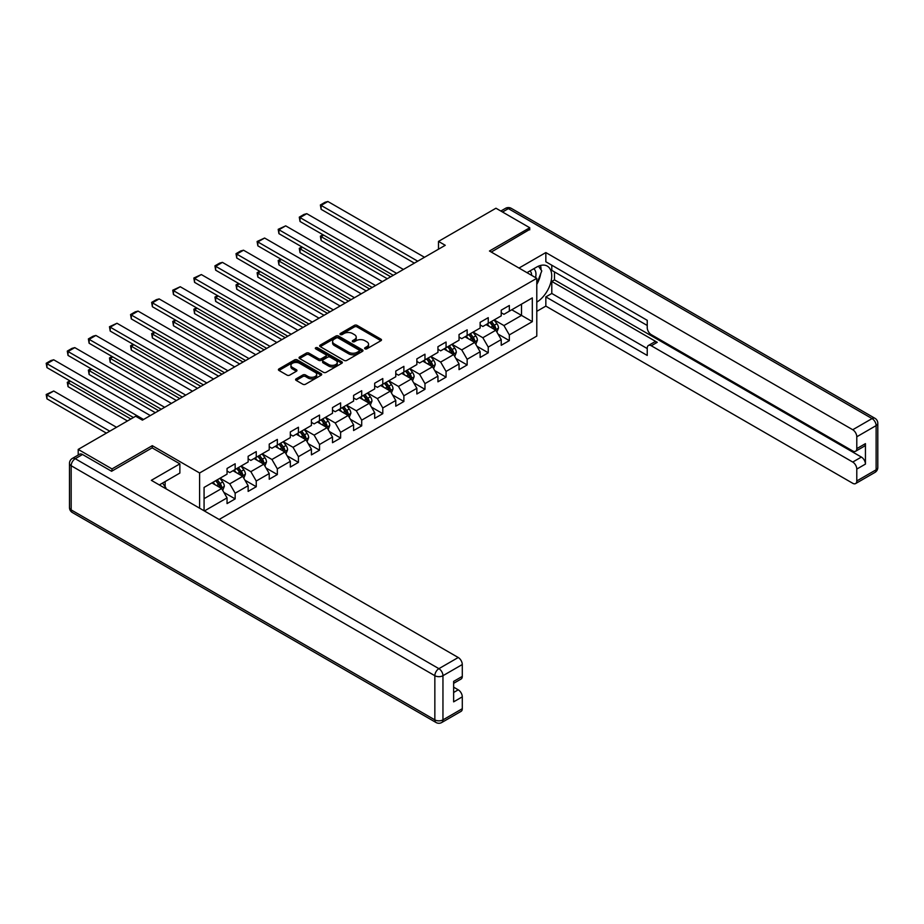 <?xml version="1.0" encoding="UTF-8"?>
<svg xmlns="http://www.w3.org/2000/svg" width="924" height="924" viewBox="0 0 924 924"><rect width="100%" height="100%" fill="white"/><g stroke="black" fill="none" stroke-linecap="round" stroke-linejoin="round"><path stroke-width="1.39" d="M364.992 348.822A1.317 0.762 0 0 0 366.84 348.822L380.942 340.69A1.871 1.086 0 0 0 381.497 339.917A1.871 1.086 0 0 0 380.942 339.154L357.057 325.363A1.871 1.086 0 0 0 354.4 325.363L340.309 333.506A1.317 0.762 0 0 0 342.157 334.58L343.982 333.518A6.006 3.465 0 0 1 352.483 333.518L354.469 334.673A6.006 3.465 0 0 1 356.225 337.121A6.006 3.465 0 0 1 354.469 339.57L352.645 340.633A1.317 0.762 0 0 0 354.504 341.707L356.329 340.644A6.006 3.465 0 0 1 364.818 340.644L366.816 341.799A6.006 3.465 0 0 1 368.572 344.248A6.006 3.465 0 0 1 366.816 346.696L364.992 347.759A1.317 0.762 0 0 0 364.992 348.822L364.992 347.759M296.142 378.84A1.871 1.086 0 0 0 295.599 379.602A1.871 1.086 0 0 0 296.142 380.376L302.853 384.245A1.871 1.086 0 0 0 305.498 384.245L321.159 375.202A1.871 1.086 0 0 0 321.714 374.439A1.871 1.086 0 0 0 321.159 373.666L297.274 359.875A1.871 1.086 0 0 0 294.617 359.875L278.967 368.919A1.871 1.086 0 0 0 278.413 369.681A1.871 1.086 0 0 0 278.967 370.455L287.052 375.121A1.871 1.086 0 0 0 289.709 375.121L296.408 371.252A1.871 1.086 0 0 0 296.962 370.489A1.871 1.086 0 0 0 296.408 369.727L292.4 367.406A5.024 2.899 0 0 1 290.933 365.361A5.024 2.899 0 0 1 294.028 362.682A5.024 2.899 0 0 1 299.503 363.305L315.223 372.384A5.024 2.899 0 0 1 316.689 374.439A5.024 2.899 0 0 1 313.594 377.108A5.024 2.899 0 0 1 308.119 376.484L305.498 374.971A1.871 1.086 0 0 0 302.853 374.971L296.142 378.84L296.142 380.376M152.287 447.932L152.287 445.668L112 468.93L78.205 449.411L78.205 455.047M152.287 445.668L199.607 472.984L536.786 278.32L536.786 336.082L219.138 519.473M529.752 229.845L529.752 227.743L489.466 251.005L536.786 278.32M529.752 227.743L495.957 208.223L438.496 241.407L438.496 249.203M78.205 449.411L135.655 416.239L142.423 420.143L445.252 245.299L438.496 241.407M344.121 360.418A1.871 1.086 0 0 0 346.777 360.418L362.427 351.374A1.871 1.086 0 0 0 362.982 350.612A1.871 1.086 0 0 0 362.427 349.838L338.542 336.047A1.871 1.086 0 0 0 335.897 336.047L320.235 345.091A1.871 1.086 0 0 0 319.681 345.853A1.871 1.086 0 0 0 320.235 346.627L344.121 360.418M316.181 349.11A1.317 0.762 0 0 1 317.51 349.295L317.51 347.736L341.799 361.758A1.871 1.086 0 0 1 342.342 362.52A1.871 1.086 0 0 1 341.799 363.282L326.137 372.326A1.871 1.086 0 0 1 323.481 372.326L299.595 358.535L299.595 357.011A1.871 1.086 0 0 0 299.053 357.773A1.871 1.086 0 0 0 299.595 358.535M299.595 357.011L306.294 353.141A1.871 1.086 0 0 1 308.951 353.141L318.641 358.731A1.871 1.086 0 0 0 321.298 358.731L325.745 356.167A1.871 1.086 0 0 0 326.288 355.394A1.871 1.086 0 0 0 325.745 354.631L315.65 348.81A1.317 0.762 0 0 1 317.51 347.736M199.607 508.188L199.607 472.984M223.874 492.388L235.158 498.902L235.158 493.208L248.14 485.712L248.14 491.406L256.248 486.729L256.248 481.023L269.231 473.538L269.231 479.233L277.339 474.555L277.339 468.849L290.321 461.353L290.321 467.059L298.429 462.37L298.429 456.675L311.411 449.179L311.411 454.885L319.519 450.196L319.519 444.502L332.501 437.006L332.501 442.7L340.609 438.022L340.609 432.328L353.592 424.832L353.592 430.526L361.7 425.849L361.7 420.143L374.682 412.658L374.682 418.353L382.79 413.663L382.79 407.969L395.772 400.473L395.772 406.179L403.88 401.49L403.88 395.795L416.863 388.299L416.863 393.994L424.971 389.316L424.971 383.622L437.953 376.126L437.953 381.82L446.061 377.142L446.061 371.436L459.043 363.952L459.043 369.646L467.151 364.957L467.151 359.263L480.133 351.767L480.133 357.473L488.242 352.783L488.242 347.089L501.224 339.593L501.224 345.287L509.332 340.609L509.332 334.915L532.316 321.644L532.316 297.909L521.506 304.158L521.506 315.396L532.316 321.644M235.158 498.902L227.05 503.592L227.05 497.886L204.4 510.96M204.065 510.764L204.065 487.433L227.05 474.162L227.05 468.456L235.158 463.779L235.158 469.473L248.14 461.977L248.14 456.283L256.248 451.605L256.248 457.299L269.231 449.803L269.231 444.109L277.339 439.42L277.339 445.125L290.321 437.63L290.321 431.935L298.429 427.246L298.429 432.952L311.411 425.456L311.411 419.75L319.519 415.072L319.519 420.767L332.501 413.282L332.501 407.576L340.609 402.899L340.609 408.593L353.592 401.097L353.592 395.403L361.7 390.725L361.7 396.419L374.682 388.923L374.682 383.229L382.79 378.54L382.79 384.245L395.772 376.749L395.772 371.055L403.88 366.366L403.88 372.06L416.863 364.576L416.863 358.87L424.971 354.192L424.971 359.886L437.953 352.391L437.953 346.696L446.061 342.019L446.061 347.713L459.043 340.217L459.043 334.523L467.151 329.833L467.151 335.539L480.133 328.043L480.133 322.349L488.242 317.66L488.242 323.354L501.224 315.869L501.224 310.164L509.332 305.486L509.332 311.18L532.316 297.909M232.998 470.72L242.735 476.345L229.753 483.841L220.016 478.216M227.05 471.032L229.753 472.603L235.158 469.473M229.753 483.841L235.158 493.208M242.735 476.345L248.14 485.712M254.088 458.547L263.825 464.171L250.843 471.656L241.106 466.043M248.14 458.858L250.843 460.418L256.248 457.299M250.843 471.656L256.248 481.023M263.825 464.171L269.231 473.538M275.179 446.373L284.915 451.998L271.933 459.482L262.197 453.869M269.231 446.685L271.933 448.244L277.339 445.125M271.933 459.482L277.339 468.849M284.915 451.998L290.321 461.353M296.269 434.199L306.006 439.812L293.024 447.308L283.287 441.684M290.321 434.511L293.024 436.07L298.429 432.952M293.024 447.308L298.429 456.675M306.006 439.812L311.411 449.179M317.359 422.014L327.096 427.639L314.114 435.135L304.377 429.51M311.411 422.326L314.114 423.897L319.519 420.767M314.114 435.135L319.519 444.502M327.096 427.639L332.501 437.006M338.45 409.84L348.186 415.465L335.204 422.961L325.467 417.336M332.501 410.152L335.204 411.711L340.609 408.593M335.204 422.961L340.609 432.328M348.186 415.465L353.592 424.832M359.54 397.667L369.277 403.291L356.294 410.776L346.558 405.162M353.592 397.978L356.294 399.538L361.7 396.419M356.294 410.776L361.7 420.143M369.277 403.291L374.682 412.658M380.63 385.493L390.367 391.106L377.385 398.602L367.648 392.989M374.682 385.805L377.385 387.364L382.79 384.245M377.385 398.602L382.79 407.969M390.367 391.106L395.772 400.473M401.721 373.319L411.457 378.932L398.475 386.428L388.738 380.803M395.772 373.631L398.475 375.19L403.88 372.06M398.475 386.428L403.88 395.795M411.457 378.932L416.863 388.299M422.811 361.134L432.548 366.759L419.565 374.255L409.829 368.63M416.863 361.446L419.565 363.005L424.971 359.886M419.565 374.255L424.971 383.622M432.548 366.759L437.953 376.126M443.901 348.96L453.638 354.585L440.656 362.069L430.919 356.456M437.953 349.272L440.656 350.831L446.061 347.713M440.656 362.069L446.061 371.436M453.638 354.585L459.043 363.952M464.991 336.786L474.728 342.4L461.746 349.896L452.009 344.282M459.043 337.098L461.746 338.658L467.151 335.539M461.746 349.896L467.151 359.263M474.728 342.4L480.133 351.767M486.082 324.613L495.818 330.226L482.836 337.722L473.1 332.097M480.133 324.925L482.836 326.484L488.242 323.354M482.836 337.722L488.242 347.089M495.818 330.226L501.224 339.593M511.769 309.783L521.506 315.396L503.927 325.548L494.19 319.923M501.224 312.739L503.927 314.31L509.332 311.18M503.927 325.548L509.332 334.915M112 468.93L112 471.032M204.065 498.671L221.645 488.519L211.908 482.906M221.645 488.519L227.05 497.886M498.048 334.095L509.332 340.609M476.957 346.269L488.242 352.783M455.867 358.443L467.151 364.957M434.777 370.616L446.061 377.142M413.686 382.802L424.971 389.316M392.596 394.975L403.88 401.49M371.506 407.149L382.79 413.663M350.415 419.323L361.7 425.849M329.325 431.508L340.609 438.022M308.235 443.682L319.519 450.196M287.145 455.855L298.429 462.37M266.054 468.029L277.339 474.555M244.964 480.214L256.248 486.729M365.511 349.018L366.816 348.267A6.006 3.465 0 0 0 368.572 345.807L368.572 344.248M356.225 337.121L356.225 338.681A6.006 3.465 0 0 1 354.469 341.141L353.176 341.892M380.919 340.702L357.057 326.923A1.871 1.086 0 0 0 354.4 326.923L340.829 334.765M362.404 351.386L338.542 337.618A1.871 1.086 0 0 0 335.897 337.618L320.258 346.639M359.113 351.143A1.317 0.762 0 0 0 359.113 350.069L338.149 337.965A1.317 0.762 0 0 0 336.29 337.965L334.361 339.073A6.006 3.465 0 0 0 332.605 341.534A6.006 3.465 0 0 0 334.361 343.982L348.695 352.252A6.006 3.465 0 0 0 357.195 352.252L359.113 351.143L359.113 352.702A1.317 0.762 0 0 0 359.494 352.171L359.494 350.612M332.605 341.534L332.605 343.093A6.006 3.465 0 0 0 334.361 345.541L334.361 343.982M359.113 352.702L357.195 353.811A6.006 3.465 0 0 1 348.695 353.811L334.361 345.541M299.619 358.547L306.294 354.701L306.294 353.141M326.288 355.394L326.288 356.953A1.871 1.086 0 0 1 325.745 357.727L321.298 360.291A1.871 1.086 0 0 1 318.641 360.291L308.951 354.701A1.871 1.086 0 0 0 306.294 354.701M317.51 349.295L341.776 363.305M328.69 364.53A5.024 2.899 0 0 0 334.165 365.165A5.024 2.899 0 0 0 337.26 362.485A5.024 2.899 0 0 0 335.793 360.429L330.249 357.23A1.871 1.086 0 0 0 327.593 357.23L323.157 359.806A1.871 1.086 0 0 0 322.603 360.568A1.871 1.086 0 0 0 323.157 361.33L328.69 364.53L328.69 366.089A5.024 2.899 0 0 0 334.165 366.724A5.024 2.899 0 0 0 337.26 364.044L337.26 362.485M322.603 360.568L322.603 362.127A1.871 1.086 0 0 0 323.157 362.901L323.157 361.33M328.69 366.089L323.157 362.901M316.689 374.439L316.689 375.999A5.024 2.899 0 0 1 313.594 378.678A5.024 2.899 0 0 1 308.119 378.043L305.498 376.53A1.871 1.086 0 0 0 302.853 376.53L296.177 380.388M290.933 365.361L290.933 366.92A5.024 2.899 0 0 0 292.4 368.965L292.4 367.406M296.385 371.275L292.4 368.965M321.159 373.666L321.159 375.202L297.274 361.434A1.871 1.086 0 0 0 294.617 361.434L278.99 370.466L278.967 368.919M496.881 332.074L498.498 328.032A5.07 2.922 -120 0 0 496.881 323.712L494.086 319.993M489.223 326.415L487.329 323.885M390.702 276.796L321.113 236.625L321.113 240.529L387.318 278.748M489.893 322.407L492.688 326.137A5.07 2.922 60 0 1 494.132 329.175C494.894 330.203 495.437 329.891 495.761 328.239A5.07 2.922 -120 0 0 494.305 325.19L491.522 321.471M490.251 322.199L493.347 326.334A2.576 1.49 60 0 1 493.809 327.119L495.761 328.239M323.689 235.146L321.113 236.625L320.374 236.198L322.95 234.708M321.113 240.529L320.374 236.198M417.74 261.192L321.113 205.405L321.113 209.309L414.368 263.144M424.497 257.288L327.881 201.501L321.113 205.405L320.374 204.978L325.109 202.24L327.881 201.501M321.113 209.309L320.374 204.978M535.55 277.604A12.428 7.173 120 0 0 533.714 268.78M531.589 275.329A8.512 4.909 120 0 0 529.833 271.044A8.512 4.909 120 0 0 529.81 271.032M538.449 266.181L541.776 270.905L536.786 283.795M162.543 483.067L165.939 487.895L165.662 488.6M526.98 272.661L536.509 267.163A21.506 12.416 120 0 1 547.262 266.089A21.506 12.416 120 0 1 550.612 283.16A21.506 12.416 120 0 1 536.786 302.125M536.786 311.342L545.841 306.11L545.841 296.904L647.239 355.44L647.239 348.105A5.74 3.315 -120 0 1 648.429 345.472A5.74 3.315 -120 0 1 651.293 345.761L852.736 462.058L861.387 457.068A5.74 3.315 60 0 1 865.442 464.091L865.442 443.636A5.74 3.315 60 0 1 864.252 446.269L855.601 451.258A5.74 3.315 -120 0 0 856.791 448.637L856.791 436.775A5.74 3.315 -120 0 0 852.736 429.741L872.06 418.584L508.385 208.616L502.506 212.012M554.492 271.922L554.492 279.88L551.79 281.439L551.79 293.462L545.841 296.904M551.79 265.211L551.79 270.362L647.239 325.467M855.601 451.258A5.74 3.315 -120 0 1 852.736 450.981L651.293 334.673A5.74 3.315 -120 0 1 647.239 327.65L647.239 320.316L545.841 261.769L545.841 252.564L852.736 429.741M518.999 268.052L545.841 252.564M545.841 306.11L852.736 483.287A5.74 3.315 -120 0 0 855.601 483.575A5.74 3.315 -120 0 0 856.791 480.954L856.791 469.08A5.74 3.315 -120 0 0 852.736 462.058M529.752 229.383L491.291 252.056M551.79 281.439L657.241 342.33L651.293 345.761M554.492 279.88L861.387 457.068M551.79 293.462L647.239 348.567M648.429 345.472L654.377 342.042A5.74 3.315 60 0 1 657.241 342.33M536.786 284.419A21.506 12.416 120 0 0 540.69 273.712M541.037 269.854A21.506 12.416 120 0 0 540.505 265.465M82.525 454.493L75.225 458.708A5.74 3.315 -120 0 0 72.361 458.419L79.66 454.204A5.74 3.315 60 0 1 82.525 454.493L111.596 471.275L152.148 447.851L179.868 463.86L179.868 473.065L160.672 484.153A21.506 12.416 120 0 0 159.378 484.961M179.868 463.86L151.34 480.33L458.235 657.507A5.74 3.315 60 0 1 462.289 664.529L462.289 676.403A5.74 3.315 60 0 1 461.099 679.024L453.638 683.333M165.13 486.752L165.13 481.577M453.638 692.48L458.235 689.824A5.74 3.315 60 0 1 462.289 696.846L462.289 708.708A5.74 3.315 60 0 1 461.099 711.341L441.764 722.499A5.74 3.315 -120 0 0 442.954 719.877L462.289 708.708M462.289 676.403L453.638 681.392L453.638 701.847L462.289 696.846M458.235 689.824L453.638 687.167M475.791 344.259L477.408 340.205A5.07 2.922 -120 0 0 475.791 335.886L472.996 332.166M468.133 338.6L466.239 336.07M369.612 288.981L300.023 248.799L300.023 252.702L366.227 290.933M468.803 334.58L471.598 338.311A5.07 2.922 60 0 1 473.042 341.36C473.804 342.377 474.347 342.065 474.67 340.413A5.07 2.922 -120 0 0 473.215 337.376L470.432 333.645M469.161 334.384L472.256 338.507A2.576 1.49 60 0 1 472.718 339.293L474.67 340.413M302.598 247.32L300.023 248.799L299.284 248.371L301.859 246.893M300.023 252.702L299.284 248.371M454.7 356.433L456.317 352.379A5.07 2.922 -120 0 0 454.7 348.059L451.905 344.34M447.043 350.774L445.149 348.244M348.521 301.155L278.933 260.984L278.933 264.876L345.137 303.107M447.713 346.754L450.508 350.485A5.07 2.922 60 0 1 451.952 353.534C452.714 354.55 453.257 354.238 453.58 352.598A5.07 2.922 -120 0 0 452.125 349.549L449.341 345.819M448.071 346.558L451.166 350.693A2.576 1.49 60 0 1 451.628 351.466L453.58 352.598M281.508 259.494L278.933 260.984L278.193 260.545L280.769 259.067M278.933 264.876L278.193 260.545M396.65 273.365L300.023 217.579L300.023 221.483L393.278 275.317M403.407 269.462L306.791 213.675L300.023 217.579L299.284 217.152L304.019 214.414L306.791 213.675M300.023 221.483L299.284 217.152M375.56 285.539L278.933 229.753L278.933 233.657L372.176 287.491M382.317 281.635L285.701 225.849L278.933 229.753L278.193 229.325L285.701 225.849M278.933 233.657L278.193 229.325M433.61 368.607L435.227 364.553A5.07 2.922 -120 0 0 433.61 360.244L430.815 356.514M425.952 362.947L424.058 360.418M327.431 313.328L257.842 273.158L257.842 277.061L324.047 315.28M426.622 358.939L429.417 362.658A5.07 2.922 60 0 1 430.861 365.708C431.623 366.724 432.166 366.412 432.49 364.772A5.07 2.922 -120 0 0 431.034 361.723L428.251 358.004M426.98 358.731L430.076 362.866A2.576 1.49 60 0 1 430.538 363.652L432.49 364.772M260.418 271.668L257.842 273.158L257.103 272.73L259.667 271.24M257.842 277.061L257.103 272.73M412.52 380.78L414.137 376.726A5.07 2.922 -120 0 0 412.52 372.418L409.725 368.688M404.862 375.121L402.968 372.591M306.341 325.502L236.752 285.331L236.752 289.235L302.957 327.454M405.532 371.113L408.327 374.832A5.07 2.922 60 0 1 409.771 377.881C410.533 378.909 411.076 378.586 411.399 376.946A5.07 2.922 -120 0 0 409.944 373.897L407.161 370.178M405.89 370.905L408.986 375.04A2.576 1.49 60 0 1 409.447 375.825L411.399 376.946M239.328 283.853L236.752 285.331L236.013 284.904L238.577 283.414M236.752 289.235L236.013 284.904M391.429 392.954L393.047 388.912A5.07 2.922 -120 0 0 391.429 384.592L388.634 380.873M383.772 387.306L381.878 384.777M285.25 337.687L215.662 297.505L215.662 301.409L281.866 339.628M384.442 383.287L387.237 387.017A5.07 2.922 60 0 1 388.681 390.067C389.443 391.083 389.986 390.771 390.309 389.119A5.07 2.922 -120 0 0 388.854 386.082L386.07 382.351M384.8 383.09L387.895 387.214A2.576 1.49 60 0 1 388.357 387.999L390.309 389.119M218.237 296.026L215.662 297.505L214.922 297.078L217.487 295.599M215.662 301.409L214.922 297.078M354.469 297.713L257.842 241.938L257.842 245.83L351.085 299.665M361.226 293.82L264.611 238.034L257.842 241.938L257.103 241.499L264.611 238.034M257.842 245.83L257.103 241.499M333.379 309.898L236.752 254.112L236.752 258.015L329.995 311.85M340.136 305.994L243.52 250.208L236.752 254.112L236.013 253.684L240.748 250.947L243.52 250.208M236.752 258.015L236.013 253.684M312.289 322.072L215.662 266.285L215.662 270.189L308.905 324.024M319.046 318.168L222.43 262.381L215.662 266.285L214.922 265.858L219.658 263.121L222.43 262.381M215.662 270.189L214.922 265.858M370.339 405.139L371.956 401.085A5.07 2.922 -120 0 0 370.339 396.766L367.544 393.047M362.682 399.48L360.787 396.95M264.16 349.861L194.571 309.679L194.571 313.582L260.776 351.813M363.351 395.46L366.147 399.191A5.07 2.922 60 0 1 367.59 402.24C368.353 403.257 368.895 402.945 369.219 401.305A5.07 2.922 -120 0 0 367.764 398.256L364.98 394.525M363.709 395.264L366.805 399.399A2.576 1.49 60 0 1 367.267 400.173L369.219 401.305M197.147 308.2L194.571 309.679L193.832 309.251L196.396 307.773M194.571 313.582L193.832 309.251M291.199 334.245L194.571 278.459L194.571 282.363L287.814 336.197M297.955 330.342L201.34 274.555L194.571 278.459L193.832 278.032L201.34 274.555M194.571 282.363L193.832 278.032M349.249 417.313L350.866 413.259A5.07 2.922 -120 0 0 349.249 408.951L346.454 405.22M341.591 411.654L339.697 409.124M243.07 362.035L173.481 321.864L173.481 325.768L239.686 363.987M342.261 407.646L345.056 411.365A5.07 2.922 60 0 1 346.5 414.414C347.262 415.43 347.805 415.119 348.129 413.478A5.07 2.922 -120 0 0 346.673 410.429L343.89 406.71M342.619 407.438L345.715 411.573A2.576 1.49 60 0 1 346.177 412.358L348.129 413.478M176.057 320.374L173.481 321.864L172.742 321.437L175.306 319.947M173.481 325.768L172.742 321.437M270.108 346.419L173.481 290.644L173.481 294.537L266.724 348.371M276.865 342.515L180.249 286.74L173.481 290.644L172.742 290.205L180.249 286.74M173.481 294.537L172.742 290.205M328.159 429.487L329.776 425.433A5.07 2.922 -120 0 0 328.159 421.125L325.363 417.394M320.501 423.827L318.607 421.298M221.979 374.208L152.391 334.038L152.391 337.941L218.595 376.16M321.171 419.819L323.966 423.538A5.07 2.922 60 0 1 325.41 426.588C326.172 427.604 326.715 427.292 327.038 425.652A5.07 2.922 -120 0 0 325.583 422.603L322.799 418.884M321.529 419.612L324.624 423.746A2.576 1.49 60 0 1 325.086 424.532L327.038 425.652M154.966 332.559L152.391 334.038L151.652 333.61L154.216 332.12M152.391 337.941L151.652 333.61M249.018 358.604L152.391 302.818L152.391 306.722L245.634 360.556M255.775 354.701L159.159 298.914L152.391 302.818L151.652 302.391L156.387 299.653L159.159 298.914M152.391 306.722L151.652 302.391M307.068 441.66L308.685 437.618A5.07 2.922 -120 0 0 307.068 433.298L304.273 429.579M299.411 436.012L297.516 433.483M200.889 386.382L131.3 346.211L131.3 350.115L197.505 388.334M300.081 431.993L302.876 435.724A5.07 2.922 60 0 1 304.319 438.761C305.082 439.789 305.625 439.478 305.948 437.826A5.07 2.922 -120 0 0 304.493 434.788L301.709 431.058M300.439 431.785L303.534 435.92A2.576 1.49 60 0 1 303.996 436.706L305.948 437.826M133.876 344.733L131.3 346.211L130.561 345.784L133.125 344.306M131.3 350.115L130.561 345.784M227.928 370.778L131.3 314.992L131.3 318.896L224.544 372.73M234.684 366.874L138.069 311.088L131.3 314.992L130.561 314.564L135.297 311.827L138.069 311.088M131.3 318.896L130.561 314.564M285.978 453.846L287.595 449.792A5.07 2.922 -120 0 0 285.978 445.472L283.183 441.753M278.32 448.186L276.426 445.657M179.799 398.567L110.21 358.385L110.21 362.289L176.415 400.519M278.99 444.167L281.785 447.897A5.07 2.922 60 0 1 283.229 450.947C283.991 451.963 284.534 451.651 284.858 450.011A5.07 2.922 -120 0 0 283.402 446.962L280.619 443.231M279.348 443.97L282.444 448.094A2.576 1.49 60 0 1 282.906 448.879L284.858 450.011M112.786 356.907L110.21 358.385L109.471 357.958L112.035 356.479M110.21 362.289L109.471 357.958M206.837 382.952L110.21 327.165L110.21 331.069L203.453 384.904M213.594 379.048L116.978 323.261L110.21 327.165L109.471 326.738L116.978 323.261M110.21 331.069L109.471 326.738M264.888 466.019L266.505 461.965A5.07 2.922 -120 0 0 264.888 457.657L262.093 453.927M257.23 460.36L255.336 457.83M158.709 410.741L89.12 370.57L89.12 374.474L155.324 412.693M257.9 456.352L260.695 460.071A5.07 2.922 60 0 1 262.139 463.12C262.901 464.137 263.444 463.825 263.767 462.185A5.07 2.922 -120 0 0 262.312 459.136L259.529 455.417M258.258 456.144L261.353 460.279A2.576 1.49 60 0 1 261.815 461.064L263.767 462.185M91.695 369.08L89.12 370.57L88.381 370.131L90.945 368.653M89.12 374.474L88.381 370.131M185.747 395.126L89.12 339.339L89.12 343.243L182.363 397.077M192.504 391.222L95.888 335.447L89.12 339.339L88.381 338.912L93.116 336.186L95.888 335.447M89.12 343.243L88.381 338.912M243.797 478.193L245.414 474.139A5.07 2.922 -120 0 0 243.797 469.831L241.002 466.1M236.14 472.534L234.246 470.004M130.862 419.011L68.029 382.744L68.029 386.648L127.477 420.963M236.81 468.526L239.605 472.245A5.07 2.922 60 0 1 241.048 475.294C241.811 476.31 242.354 475.999 242.677 474.358A5.07 2.922 -120 0 0 241.222 471.309L238.438 467.59M237.168 468.318L240.263 472.453A2.576 1.49 60 0 1 240.725 473.238L242.677 474.358M70.605 381.254L68.029 382.744L67.29 382.317L69.854 380.827M68.029 386.648L67.29 382.317M164.657 407.311L68.029 351.524L68.029 355.428L161.273 409.263M171.414 403.407L74.798 347.62L68.029 351.524L67.29 351.097L72.026 348.36L74.798 347.62M68.029 355.428L67.29 351.097M222.707 490.367L224.324 486.324A5.07 2.922 -120 0 0 222.707 482.005L219.912 478.286M109.771 431.196L46.939 394.918L53.708 391.014L116.528 427.292M215.049 484.719L213.155 482.178M46.939 398.822L46.2 394.49L46.939 394.918L46.939 398.822L106.387 433.137M215.719 480.699L218.514 484.43A5.07 2.922 60 0 1 219.958 487.468C220.72 488.496 221.263 488.184 221.587 486.532A5.07 2.922 -120 0 0 220.131 483.483L217.348 479.764M216.077 480.492L219.173 484.626A2.576 1.49 60 0 1 219.635 485.412L221.587 486.532M46.2 394.49L53.708 391.014M143.566 419.484L46.939 363.698L46.939 367.602L133.426 417.533M150.323 415.581L53.708 359.794L46.939 363.698L46.2 363.271L50.936 360.533L53.708 359.794M46.939 367.602L46.2 363.271M366.816 348.267L366.816 346.696M352.645 341.707L352.645 340.633M354.469 341.141L354.469 339.57M340.309 334.58L340.309 333.506M354.4 326.923L354.4 325.363M357.057 326.923L357.057 325.363M380.942 340.69L380.942 339.154M320.235 346.627L320.235 345.091M335.897 337.618L335.897 336.047M338.542 337.618L338.542 336.047M362.427 351.374L362.427 349.838M348.695 353.811L348.695 352.252M357.195 353.811L357.195 352.252M308.951 354.701L308.951 353.141M318.641 360.291L318.641 358.731M321.298 360.291L321.298 358.731M325.745 357.727L325.745 356.167M341.799 363.282L341.799 361.758M302.853 376.53L302.853 374.971M305.498 376.53L305.498 374.971M308.119 378.043L308.119 376.484M296.408 371.252L296.408 369.727M294.617 361.434L294.617 359.875M297.274 361.434L297.274 359.875M495.322 329.937L498.463 328.124M494.305 325.19L496.881 323.712M490.702 327.281L492.688 326.137M856.791 448.637L865.442 443.636M865.442 464.091L856.791 469.08M856.791 480.954L876.125 469.785L876.125 425.606L856.791 436.775M876.125 469.785A5.74 3.315 60 0 1 874.936 472.418A5.74 5.74 0 0 0 877.8 467.452A5.74 3.315 180 0 1 876.125 469.785M876.125 425.606A5.74 3.315 0 0 0 877.8 423.273A5.74 5.74 0 0 0 874.936 418.295A5.74 3.315 -60 0 0 872.06 418.584A5.74 3.315 60 0 1 876.125 425.606M500.831 211.042L505.52 208.339A5.74 3.315 60 0 1 508.385 208.616A5.74 3.315 -60 0 1 511.261 208.339L874.936 418.295M72.361 458.419A5.74 5.74 0 0 0 69.485 463.386A5.74 3.315 180 0 0 71.171 465.731A5.74 3.315 -60 0 1 75.225 458.708L438.9 668.664A5.74 3.315 -60 0 0 434.846 675.698L71.171 465.731L71.171 509.909L434.846 719.877L434.846 675.698A5.74 3.315 -0 0 0 442.954 675.698L442.954 719.877A5.74 3.315 180 0 1 434.846 719.877A5.74 3.315 -60 0 0 436.036 722.499A5.74 5.74 0 0 0 441.764 722.499M462.289 664.529L442.954 675.698A5.74 3.315 -120 0 0 438.9 668.664L458.235 657.507M72.361 512.531A5.74 3.315 -60 0 1 71.171 509.909A5.74 3.315 -0 0 1 69.485 507.565A5.74 5.74 0 0 0 72.361 512.531L436.036 722.499M474.231 342.111L477.373 340.298M473.215 337.376L475.791 335.886M469.611 339.454L471.598 338.311M453.141 354.296L456.283 352.471M452.125 349.549L454.7 348.059M448.521 351.628L450.508 350.485M432.051 366.47L435.192 364.657M431.034 361.723L433.61 360.244M427.431 363.802L429.417 362.658M410.961 378.644L414.102 376.83M409.944 373.897L412.52 372.418M406.341 375.976L408.327 374.832M389.87 390.817L393.012 389.004M388.854 386.082L391.429 384.592M385.25 388.161L387.237 387.017M368.78 403.003L371.922 401.178M367.764 398.256L370.339 396.766M364.16 400.335L366.147 399.191M347.69 415.176L350.831 413.363M346.673 410.429L349.249 408.951M343.07 412.508L345.056 411.365M326.599 427.35L329.741 425.537M325.583 422.603L328.159 421.125M321.979 424.682L323.966 423.538M305.509 439.524L308.651 437.71M304.493 434.788L307.068 433.298M300.889 436.867L302.876 435.724M284.419 451.709L287.56 449.884M283.402 446.962L285.978 445.472M279.799 449.041L281.785 447.897M263.328 463.883L266.47 462.069M262.312 459.136L264.888 457.657M258.708 461.215L260.695 460.071M242.238 476.056L245.38 474.243M241.222 471.309L243.797 469.831M237.618 473.388L239.605 472.245M221.136 488.23L224.289 486.417M220.131 483.483L222.707 482.005M216.528 485.574L218.514 484.43M855.601 483.575L874.936 472.418M877.8 467.452L877.8 423.273M511.261 208.339A5.74 5.74 0 0 0 505.52 208.339M69.485 463.386L69.485 507.565"/></g></svg>
